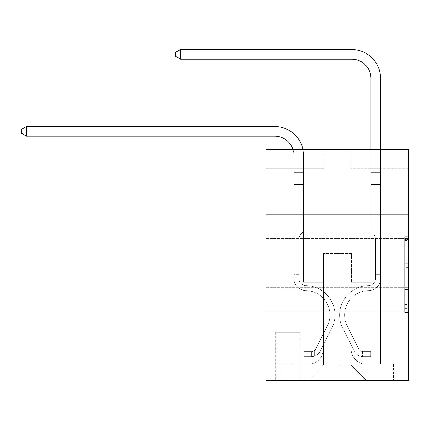 <?xml version="1.0" encoding="UTF-8"?>
<svg xmlns="http://www.w3.org/2000/svg" width="430" height="430" viewBox="0 0 430 430"><rect width="100%" height="100%" fill="white"/><g stroke="black" fill="none" stroke-linecap="round" stroke-linejoin="round"><path stroke-width="0.32" stroke-dasharray="2.15 1.61" d="M404.651 259.849L404.651 271.943L408.5 271.943L408.5 308.606L408.5 240.574L408.5 271.943L404.651 271.943L404.651 239.44L404.651 312.39L404.651 236.79L404.651 307.095L408.5 307.095L404.651 307.095L408.5 307.095L404.651 307.095L404.651 295.002L404.651 312.39L408.5 312.39L408.5 236.79L408.5 306.907L408.5 277.237L404.651 277.237L408.5 277.237L408.5 295.002L408.5 242.085L404.651 242.085L408.5 242.085L408.5 312.39L408.5 240.574L408.5 312.39L404.651 312.39L404.651 236.79L408.5 236.79L408.5 240.574L408.5 236.79L408.5 240.574L408.5 236.79L408.5 239.44L408.5 236.79L404.651 236.79L404.651 242.085L408.5 242.085L404.651 242.085L404.651 259.849L408.5 259.849M408.5 263.036L408.5 238.392L408.5 263.036M266.025 263.036L266.025 238.392L266.025 263.036M300.296 332.352L275.651 332.352L300.296 332.352L300.296 380.486L275.651 380.486L300.296 380.486M275.651 332.352L275.651 380.486M408.5 267.406L408.5 263.628L408.5 267.406L404.651 267.406L404.651 252.195L404.651 296.985L404.651 285.74L408.5 285.74L404.651 285.74L404.651 312.39L408.5 312.39L404.651 312.39L408.5 312.39L404.651 312.39L404.651 236.79L408.5 236.79L404.651 236.79L408.5 236.79L404.651 236.79L404.651 267.406L408.5 267.406M408.5 311.175L408.5 380.486L266.025 380.486L266.025 311.175L408.5 311.175L408.5 149.441L350.74 149.441L408.5 149.441L408.5 168.694L408.5 149.441L266.025 149.441L323.785 149.441L266.025 149.441L266.025 168.694L323.785 168.694L266.025 168.694L266.025 149.441L266.025 214.903L408.5 214.903L266.025 214.903L266.025 311.175L408.5 311.175L266.025 311.175M293.943 168.694L293.943 364.312L307.993 364.312A15.405 15.405 0 0 0 323.398 348.907L323.398 253.41L323.398 365.081L323.398 253.41L323.398 365.081L323.398 253.41L351.122 253.41L351.122 348.907A15.405 15.405 0 0 0 366.527 364.312L380.582 364.312L380.582 168.694L380.582 364.312L380.582 168.694L380.582 364.312L380.582 168.694L380.582 364.312L380.582 168.694L380.582 364.312L393.482 364.312L366.527 364.312L380.582 364.312L366.527 364.312L380.582 364.312L366.527 364.312L380.582 364.312L380.582 168.694L370.956 168.694L380.582 168.694L370.956 168.694L380.582 168.694L370.956 168.694L380.582 168.694L370.956 168.694L380.582 168.694L370.956 168.694L380.582 168.694L380.582 364.312L366.527 364.312A15.405 15.405 0 0 1 351.122 348.907A15.405 15.405 0 0 0 366.527 364.312A15.405 15.405 0 0 1 351.122 348.907A15.405 15.405 0 0 0 366.527 364.312A15.405 15.405 0 0 1 351.122 348.907A15.405 15.405 0 0 0 366.527 364.312A15.405 15.405 0 0 1 351.122 348.907L351.122 253.41L351.122 365.081L323.398 365.081L351.122 365.081L366.527 380.486L393.482 380.486L307.993 380.486L366.527 380.486L351.122 365.081L366.527 380.486L351.122 365.081L351.122 253.41L351.122 365.081L351.122 253.41L323.016 253.41L323.016 282.29L303.569 282.29L303.569 168.694L293.943 168.694L293.943 364.312L307.993 364.312A15.405 15.405 0 0 0 323.398 348.907L323.398 253.41L323.016 253.41L323.016 282.29L303.569 282.29L303.569 168.694L293.943 168.694L293.943 364.312L307.993 364.312L281.043 364.312L307.993 364.312L293.943 364.312L293.943 168.694L293.943 364.312L293.943 168.694L293.943 364.312L293.943 168.694L303.569 168.694L293.943 168.694L303.569 168.694L293.943 168.694L303.569 168.694L293.943 168.694L303.569 168.694L293.943 168.694L293.943 364.312L293.943 168.694M323.398 348.907L323.398 253.41L323.016 253.41L323.016 282.29L303.569 282.29L303.569 168.694L303.569 282.29L303.569 168.694L303.569 282.29L303.569 168.694L303.569 282.29L303.569 168.694L303.569 282.29L323.016 282.29L303.569 282.29L323.016 282.29L303.569 282.29L323.016 282.29L303.569 282.29L323.016 282.29L323.016 253.41L323.016 282.29L323.016 253.41L323.016 282.29L323.016 253.41L323.016 282.29L323.016 253.41L323.398 253.41L323.016 253.41L323.398 253.41L323.016 253.41L323.398 253.41L323.016 253.41L323.398 253.41L323.398 348.907A15.405 15.405 0 0 1 307.993 364.312A15.405 15.405 0 0 0 323.398 348.907A15.405 15.405 0 0 1 307.993 364.312A15.405 15.405 0 0 0 323.398 348.907A15.405 15.405 0 0 1 307.993 364.312A15.405 15.405 0 0 0 323.398 348.907M408.5 168.694L350.74 168.694L408.5 168.694M276.033 380.486L299.909 380.486L276.033 380.486L276.033 332.352L299.909 332.352L299.909 380.486L299.909 332.352L276.033 332.352L276.033 380.486M281.043 380.486L307.993 380.486L323.398 365.081L307.993 380.486L323.398 365.081L307.993 380.486L281.043 380.486L281.043 364.312L281.043 380.486M351.509 253.41L351.122 253.41L351.509 253.41L351.122 253.41L351.509 253.41L351.122 253.41L351.509 253.41L351.122 253.41L351.509 253.41L351.122 253.41L351.509 253.41L351.509 282.29L351.509 253.41M350.74 168.694L350.74 149.441L350.74 168.694M323.785 168.694L323.785 149.441L323.785 168.694M393.482 364.312L393.482 380.486L393.482 364.312M370.956 168.694L370.956 282.29L351.509 282.29L370.956 282.29L351.509 282.29L370.956 282.29L351.509 282.29L370.956 282.29L351.509 282.29L370.956 282.29L351.509 282.29L370.956 282.29L370.956 168.694M408.5 214.903L266.025 214.903M404.651 271.943L408.5 271.943L404.651 271.943M404.651 239.44L404.651 236.79L404.651 239.44L408.5 239.44L404.651 239.44M404.651 296.797L404.651 281.016L404.651 296.797L408.5 296.797L404.651 296.797M404.651 281.016L404.651 277.237L408.5 277.237L404.651 277.237L404.651 281.016L408.5 281.016L404.651 281.016M404.651 252.195L404.651 242.085L404.651 252.195L408.5 252.195L404.651 252.195M404.651 236.79L408.5 236.79L404.651 236.79L404.651 240.574L404.651 236.79L408.5 236.79M404.651 312.39L408.5 312.39L404.651 312.39L404.651 308.606L404.651 312.39M26.504 126.528L274.684 126.528L26.504 126.528L21.5 129.419L26.504 126.528L21.5 129.419L26.504 126.528L274.684 126.528A28.88 28.88 143.4 0 1 303.569 155.407L303.569 231.464L303.569 184.481L293.943 184.481L293.943 278.452A12.131 12.131 143.4 0 0 305.88 290.578A12.131 12.131 143.4 0 1 293.943 278.452A12.131 12.131 143.4 0 0 305.88 290.578A12.131 12.131 143.4 0 1 293.943 278.452A12.131 12.131 143.4 0 0 305.88 290.578A12.131 12.131 143.4 0 1 293.943 278.452A12.131 12.131 143.4 0 0 305.88 290.578A12.131 12.131 143.4 0 1 293.943 278.452A12.131 12.131 143.4 0 0 305.88 290.578A12.131 12.131 143.4 0 1 293.943 278.452A12.131 12.131 -36.6 0 0 305.88 290.578A24.451 24.451 -36.6 0 1 327.337 326.01A24.451 24.451 -36.6 0 0 305.88 290.578A24.451 24.451 -36.6 0 1 327.337 326.01A24.451 24.451 -36.6 0 0 305.88 290.578A24.451 24.451 -36.6 0 1 327.337 326.01A24.451 24.451 -36.6 0 0 305.88 290.578A24.451 24.451 -36.6 0 1 327.337 326.01A24.451 24.451 -36.6 0 0 305.88 290.578A24.451 24.451 -36.6 0 1 327.337 326.01A24.451 24.451 -36.6 0 0 305.88 290.578A24.451 24.451 143.4 0 1 327.337 326.01L315.916 348.741L327.337 326.01A24.451 24.451 -36.6 0 0 305.88 290.578A24.451 24.451 143.4 0 1 327.337 326.01L315.916 348.741L327.337 326.01A24.451 24.451 -36.6 0 0 305.88 290.578A24.451 24.451 143.4 0 1 327.337 326.01L315.916 348.741A5.198 5.198 143.4 0 1 314.351 350.595C311.433 351.933 311.433 351.933 314.351 350.595C311.433 351.933 311.433 351.933 314.351 350.595A5.198 5.198 -36.6 0 0 315.916 348.741L327.337 326.01A24.451 24.451 -36.6 0 0 305.88 290.578A24.451 24.451 143.4 0 1 327.337 326.01L315.916 348.741A5.198 5.198 -36.6 0 1 311.46 351.6A5.198 5.198 -36.6 0 0 315.916 348.741A5.198 5.198 143.4 0 1 314.351 350.595C311.433 351.933 311.433 351.933 314.351 350.595C311.433 351.933 311.433 351.933 314.351 350.595A5.198 5.198 -36.6 0 0 315.916 348.741L327.337 326.01L315.916 348.741A5.198 5.198 -36.6 0 1 311.46 351.6A5.198 5.198 -36.6 0 0 315.916 348.741A5.198 5.198 143.4 0 1 314.351 350.595C311.433 351.933 311.433 351.933 314.351 350.595C311.433 351.933 311.433 351.933 314.351 350.595A5.198 5.198 -36.6 0 0 315.916 348.741L327.337 326.01L315.916 348.741A5.198 5.198 -36.6 0 1 311.46 351.6A5.198 5.198 -36.6 0 0 315.916 348.741A5.198 5.198 143.4 0 1 314.351 350.595C311.433 351.933 311.433 351.933 314.351 350.595C311.433 351.933 311.433 351.933 314.351 350.595A5.198 5.198 -36.6 0 0 315.916 348.741L327.337 326.01L315.916 348.741A5.198 5.198 -36.6 0 1 311.46 351.6A5.198 5.198 -36.6 0 0 315.916 348.741A5.198 5.198 143.4 0 1 314.351 350.595A5.198 5.198 -36.6 0 0 315.916 348.741L327.337 326.01L315.916 348.741A5.198 5.198 -36.6 0 1 311.46 351.6L303.757 351.606L303.757 356.61L303.757 351.606L311.46 351.6L311.46 356.61L303.757 356.61L311.46 356.61L311.46 351.6L303.757 351.606L303.757 356.61L303.757 351.606L311.46 351.6L311.46 356.61L303.757 356.61L311.46 356.61L311.46 351.6L303.757 351.606L303.757 356.61L303.757 351.606L311.46 351.6L311.46 356.61L303.757 356.61L311.46 356.61L311.46 351.6L303.757 351.606L303.757 356.61L303.757 351.606L311.46 351.6L311.46 356.61L303.757 356.61L311.46 356.61L311.46 351.6L303.757 351.606L311.46 351.6L311.46 356.61L311.46 351.6A5.198 5.198 -36.6 0 0 315.916 348.741L327.337 326.01A24.451 24.451 -36.6 0 0 305.88 290.578A12.131 12.131 143.4 0 1 293.943 278.452L293.943 155.407A19.253 19.253 -36.6 0 0 274.684 136.154L26.504 136.154L26.504 126.528L274.684 126.528A28.88 28.88 143.4 0 1 303.569 155.407L303.569 184.481L293.943 184.481L293.943 155.407A19.253 19.253 -36.6 0 0 274.684 136.154L26.504 136.154L21.5 133.268L21.5 129.419L21.5 133.268L26.504 136.154L26.504 126.528L274.684 126.528A28.88 28.88 143.4 0 1 303.569 155.407L303.569 172.57L293.943 172.57L293.943 184.481L293.943 172.57L303.569 172.57L303.569 231.464L301.398 233.63A8.369 8.369 -36.6 0 0 298.947 239.548A8.369 8.369 143.4 0 1 301.398 233.63L303.569 231.464L303.569 184.481L293.943 184.481L293.943 155.407A19.253 19.253 -36.6 0 0 274.684 136.154L26.504 136.154L21.5 133.268L21.5 129.419L26.504 126.528L26.504 136.154L26.504 126.528L21.5 129.419L21.5 133.268L26.504 136.154L21.5 133.268L21.5 129.419L26.504 126.528L274.684 126.528A28.88 28.88 143.4 0 1 303.569 155.407L303.569 172.57L293.943 172.57L293.943 155.407A19.253 19.253 -36.6 0 0 274.684 136.154L26.504 136.154L26.504 126.528L274.684 126.528A28.88 28.88 143.4 0 1 303.569 155.407L303.569 184.481L303.569 172.57L293.943 172.57L293.943 184.481L293.943 172.57L303.569 172.57L303.569 184.481L293.943 184.481L293.943 278.452A12.131 12.131 -36.6 0 0 305.88 290.578A12.131 12.131 143.4 0 1 293.943 278.452L293.943 184.481L303.569 184.481L303.569 231.464L301.398 233.63A8.369 8.369 -36.6 0 0 298.947 239.548A8.369 8.369 143.4 0 1 301.398 233.63L303.569 231.464L303.569 172.57L293.943 172.57L293.943 155.407A19.253 19.253 -36.6 0 0 274.684 136.154L26.504 136.154L21.5 133.268L26.504 136.154L26.504 126.528L26.504 136.154L274.684 136.154L26.504 136.154L26.504 126.528L21.5 129.419L21.5 133.268L21.5 129.419L26.504 126.528L274.684 126.528A28.88 28.88 143.4 0 1 303.569 155.407L303.569 184.481L293.943 184.481L293.943 278.452A12.131 12.131 -36.6 0 0 305.88 290.578A12.131 12.131 143.4 0 1 293.943 278.452L293.943 184.481L303.569 184.481L303.569 231.464L301.398 233.63A8.369 8.369 -36.6 0 0 298.947 239.548A8.369 8.369 143.4 0 1 301.398 233.63L303.569 231.464L303.569 172.57L293.943 172.57L293.943 155.407A19.253 19.253 -36.6 0 0 274.684 136.154L26.504 136.154L26.504 126.528L274.684 126.528A28.88 28.88 143.4 0 1 303.569 155.407L303.569 172.57L293.943 172.57L293.943 278.452A12.131 12.131 -36.6 0 0 305.88 290.578A12.131 12.131 143.4 0 1 293.943 278.452L293.943 184.481L303.569 184.481L303.569 231.464L301.398 233.63A8.369 8.369 -36.6 0 0 298.947 239.548A8.369 8.369 143.4 0 1 301.398 233.63L303.569 231.464L303.569 184.481L293.943 184.481L293.943 278.452A12.131 12.131 -36.6 0 0 305.88 290.578A24.451 24.451 143.4 0 1 327.337 326.01A24.451 24.451 -36.6 0 0 305.88 290.578A12.131 12.131 143.4 0 1 293.943 278.452L293.943 155.407A19.253 19.253 -36.6 0 0 274.684 136.154L26.504 136.154L21.5 133.268L26.504 136.154M298.947 272.281L298.947 278.452A7.122 7.122 143.4 0 0 305.956 285.574A7.122 7.122 143.4 0 1 298.947 278.452A7.122 7.122 143.4 0 0 305.956 285.574A7.122 7.122 143.4 0 1 298.947 278.452A7.122 7.122 143.4 0 0 305.956 285.574A7.122 7.122 143.4 0 1 298.947 278.452A7.122 7.122 -36.6 0 0 305.956 285.574A29.46 29.46 -36.6 0 1 331.815 328.257A29.46 29.46 -36.6 0 0 305.956 285.574A29.46 29.46 -36.6 0 1 331.815 328.257A29.46 29.46 -36.6 0 0 305.956 285.574A7.122 7.122 143.4 0 1 298.947 278.452A7.122 7.122 -36.6 0 0 305.956 285.574A29.46 29.46 -36.6 0 1 331.815 328.257A29.46 29.46 -36.6 0 0 305.956 285.574A7.122 7.122 143.4 0 1 298.947 278.452A7.122 7.122 -36.6 0 0 305.956 285.574A29.46 29.46 -36.6 0 1 331.815 328.257A29.46 29.46 -36.6 0 0 305.956 285.574A29.46 29.46 -36.6 0 1 331.815 328.257A29.46 29.46 -36.6 0 0 305.956 285.574A29.46 29.46 143.4 0 1 331.815 328.257L320.388 350.988L331.815 328.257A29.46 29.46 -36.6 0 0 305.956 285.574A29.46 29.46 143.4 0 1 331.815 328.257L320.388 350.988L331.815 328.257A29.46 29.46 -36.6 0 0 305.956 285.574A29.46 29.46 143.4 0 1 331.815 328.257L320.388 350.988A10.207 10.207 143.4 0 1 314.351 356.137C311.385 356.766 311.385 356.766 314.351 356.137C311.385 356.766 311.385 356.766 314.351 356.137A10.207 10.207 -36.6 0 0 320.388 350.988L331.815 328.257A29.46 29.46 -36.6 0 0 305.956 285.574A29.46 29.46 143.4 0 1 331.815 328.257L320.388 350.988A10.207 10.207 -36.6 0 1 311.46 356.61A10.207 10.207 -36.6 0 0 320.388 350.988A10.207 10.207 143.4 0 1 314.351 356.137C311.385 356.766 311.385 356.766 314.351 356.137C311.385 356.766 311.385 356.766 314.351 356.137A10.207 10.207 -36.6 0 0 320.388 350.988L331.815 328.257L320.388 350.988A10.207 10.207 -36.6 0 1 311.46 356.61A10.207 10.207 -36.6 0 0 320.388 350.988A10.207 10.207 143.4 0 1 314.351 356.137C311.385 356.766 311.385 356.766 314.351 356.137C311.385 356.766 311.385 356.766 314.351 356.137A10.207 10.207 -36.6 0 0 320.388 350.988L331.815 328.257L320.388 350.988A10.207 10.207 -36.6 0 1 311.46 356.61A10.207 10.207 -36.6 0 0 320.388 350.988A10.207 10.207 143.4 0 1 314.351 356.137C311.385 356.766 311.385 356.766 314.351 356.137C311.385 356.766 311.385 356.766 314.351 356.137A10.207 10.207 -36.6 0 0 320.388 350.988L331.815 328.257A29.46 29.46 -36.6 0 0 305.956 285.574A29.46 29.46 143.4 0 1 331.815 328.257L320.388 350.988A10.207 10.207 -36.6 0 1 311.46 356.61A10.207 10.207 -36.6 0 0 320.388 350.988A10.207 10.207 143.4 0 1 314.351 356.137C311.385 356.766 311.385 356.766 314.351 356.137C311.385 356.766 311.385 356.766 314.351 356.137A10.207 10.207 -36.6 0 0 320.388 350.988L331.815 328.257L320.388 350.988A10.207 10.207 -36.6 0 1 311.46 356.61L303.757 356.61L311.46 356.61A10.207 10.207 -36.6 0 0 320.388 350.988L331.815 328.257A29.46 29.46 -36.6 0 0 305.956 285.574A7.122 7.122 143.4 0 1 298.947 278.452L298.947 272.281L293.943 272.281L298.947 272.281L298.947 278.452L298.947 239.548A8.369 8.369 143.4 0 1 301.398 233.63A8.369 8.369 -36.6 0 0 298.947 239.548L298.947 278.452L298.947 272.281L293.943 272.281L298.947 272.281L298.947 278.452A7.122 7.122 -36.6 0 0 305.956 285.574A7.122 7.122 143.4 0 1 298.947 278.452L298.947 239.548L298.947 278.452A7.122 7.122 -36.6 0 0 305.956 285.574A7.122 7.122 143.4 0 1 298.947 278.452L298.947 239.548L298.947 278.452L298.947 272.281L293.943 272.281M375.578 272.281L375.578 274.593L380.582 274.593L380.582 272.281L380.582 278.452L380.582 172.57L380.582 184.481L380.582 172.57L370.956 172.57L370.956 78.394A19.253 19.253 42.5 0 0 351.702 59.141L180.535 59.141L180.535 49.514L351.702 49.514A28.88 28.88 -137.5 0 1 380.582 78.394L380.582 184.481L380.582 172.57L370.956 172.57L370.956 184.481L380.582 184.481L380.582 172.57L380.582 184.481L380.582 172.57L370.956 172.57L370.956 78.394A19.253 19.253 42.5 0 0 351.702 59.141L180.535 59.141L175.531 56.255L175.531 52.401L175.531 56.255L180.535 59.141L180.535 49.514L180.535 59.141L175.531 56.255L175.531 52.401L180.535 49.514L175.531 52.401L175.531 56.255L180.535 59.141L180.535 49.514L351.702 49.514A28.88 28.88 -137.5 0 1 380.582 78.394L380.582 184.481L370.956 184.481L370.956 231.464L373.127 233.63A8.369 8.369 -137.5 0 1 375.578 239.548A8.369 8.369 42.5 0 0 373.127 233.63L370.956 231.464L370.956 172.57L380.582 172.57L370.956 172.57L370.956 78.394A19.253 19.253 42.5 0 0 351.702 59.141L180.535 59.141L175.531 56.255L175.531 52.401L180.535 49.514L351.702 49.514A28.88 28.88 -137.5 0 1 380.582 78.394L380.582 278.452A12.131 12.131 -137.5 0 1 368.644 290.578A12.131 12.131 42.5 0 0 380.582 278.452L380.582 184.481L370.956 184.481L370.956 231.464L373.127 233.63A8.369 8.369 -137.5 0 1 375.578 239.548A8.369 8.369 42.5 0 0 373.127 233.63L370.956 231.464L370.956 184.481L380.582 184.481L380.582 278.452A12.131 12.131 -137.5 0 1 368.644 290.578A12.131 12.131 42.5 0 0 380.582 278.452L380.582 184.481L370.956 184.481L370.956 172.57L370.956 231.464L373.127 233.63A8.369 8.369 -137.5 0 1 375.578 239.548A8.369 8.369 42.5 0 0 373.127 233.63L370.956 231.464L370.956 184.481L380.582 184.481L380.582 278.452A12.131 12.131 -137.5 0 1 368.644 290.578A12.131 12.131 42.5 0 0 380.582 278.452L380.582 184.481L370.956 184.481L370.956 78.394A19.253 19.253 42.5 0 0 351.702 59.141L180.535 59.141L180.535 49.514L180.535 59.141L175.531 56.255L180.535 59.141L180.535 49.514L175.531 52.401L175.531 56.255L175.531 52.401L180.535 49.514L351.702 49.514A28.88 28.88 -137.5 0 1 380.582 78.394L380.582 172.57L370.956 172.57L380.582 172.57L380.582 78.394L380.582 172.57L370.956 172.57L370.956 78.394A19.253 19.253 42.5 0 0 351.702 59.141L180.535 59.141L351.702 59.141L180.535 59.141L180.535 49.514L351.702 49.514A28.88 28.88 -137.5 0 1 380.582 78.394L380.582 172.57L380.582 78.394L380.582 172.57L370.956 172.57L370.956 231.464L373.127 233.63A8.369 8.369 -137.5 0 1 375.578 239.548A8.369 8.369 42.5 0 0 373.127 233.63L370.956 231.464L370.956 184.481L380.582 184.481L380.582 278.452A12.131 12.131 -137.5 0 1 368.644 290.578A24.451 24.451 42.5 0 0 347.182 326.01A24.451 24.451 -137.5 0 1 368.644 290.578A12.131 12.131 42.5 0 0 380.582 278.452L380.582 184.481L370.956 184.481L370.956 78.394L370.956 231.464L373.127 233.63A8.369 8.369 -137.5 0 1 375.578 239.548A8.369 8.369 42.5 0 0 373.127 233.63L370.956 231.464L370.956 184.481L380.582 184.481L380.582 278.452L380.582 274.593L375.578 274.593L375.578 272.281L380.582 272.281L375.578 272.281L375.578 278.452L375.578 239.548L375.578 278.452A7.122 7.122 -137.5 0 1 368.564 285.574A7.122 7.122 42.5 0 0 375.578 278.452L375.578 239.548L375.578 278.452L375.578 272.281L380.582 272.281L375.578 272.281L375.578 278.452A7.122 7.122 -137.5 0 1 368.564 285.574A7.122 7.122 42.5 0 0 375.578 278.452L375.578 239.548L375.578 278.452A7.122 7.122 -137.5 0 1 368.564 285.574A7.122 7.122 42.5 0 0 375.578 278.452L375.578 239.548L375.578 278.452L375.578 272.281L380.582 272.281M363.06 356.61A10.207 10.207 -137.5 0 1 354.137 350.988L342.71 328.257A29.46 29.46 -137.5 0 1 368.564 285.574A29.46 29.46 42.5 0 0 342.71 328.257A29.46 29.46 -137.5 0 1 368.564 285.574A7.122 7.122 42.5 0 0 375.578 278.452A7.122 7.122 -137.5 0 1 368.564 285.574A7.122 7.122 42.5 0 0 375.578 278.452L375.578 239.548L375.578 278.452A7.122 7.122 -137.5 0 1 368.564 285.574A7.122 7.122 42.5 0 0 375.578 278.452A7.122 7.122 42.5 0 1 368.564 285.574A29.46 29.46 42.5 0 0 342.71 328.257A29.46 29.46 -137.5 0 1 368.564 285.574A7.122 7.122 42.5 0 0 375.578 278.452A7.122 7.122 42.5 0 1 368.564 285.574A29.46 29.46 42.5 0 0 342.71 328.257L354.137 350.988L342.71 328.257A29.46 29.46 -137.5 0 1 368.564 285.574A7.122 7.122 42.5 0 0 375.578 278.452A7.122 7.122 42.5 0 1 368.564 285.574A7.122 7.122 42.5 0 0 375.578 278.452A7.122 7.122 42.5 0 1 368.564 285.574A29.46 29.46 42.5 0 0 342.71 328.257A29.46 29.46 -137.5 0 1 368.564 285.574A7.122 7.122 42.5 0 0 375.578 278.452A7.122 7.122 42.5 0 1 368.564 285.574A29.46 29.46 42.5 0 0 342.71 328.257A29.46 29.46 -137.5 0 1 368.564 285.574A29.46 29.46 -137.5 0 0 342.71 328.257L354.137 350.988L342.71 328.257A29.46 29.46 -137.5 0 1 368.564 285.574A29.46 29.46 -137.5 0 0 342.71 328.257L354.137 350.988A10.207 10.207 42.5 0 0 360.173 356.137A10.207 10.207 -137.5 0 1 354.137 350.988L342.71 328.257A29.46 29.46 -137.5 0 1 368.564 285.574A29.46 29.46 -137.5 0 0 342.71 328.257A29.46 29.46 -137.5 0 1 368.564 285.574A29.46 29.46 -137.5 0 0 342.71 328.257L354.137 350.988L342.71 328.257A29.46 29.46 -137.5 0 1 368.564 285.574A29.46 29.46 -137.5 0 0 342.71 328.257L354.137 350.988A10.207 10.207 42.5 0 0 360.173 356.137C363.14 356.766 363.14 356.766 360.173 356.137C363.14 356.766 363.14 356.766 360.173 356.137A10.207 10.207 -137.5 0 1 354.137 350.988L342.71 328.257L354.137 350.988A10.207 10.207 42.5 0 0 360.173 356.137C363.14 356.766 363.14 356.766 360.173 356.137C363.14 356.766 363.14 356.766 360.173 356.137A10.207 10.207 -137.5 0 1 354.137 350.988L342.71 328.257L354.137 350.988A10.207 10.207 42.5 0 0 360.173 356.137C363.14 356.766 363.14 356.766 360.173 356.137C363.14 356.766 363.14 356.766 360.173 356.137A10.207 10.207 -137.5 0 1 354.137 350.988L342.71 328.257L354.137 350.988A10.207 10.207 42.5 0 0 360.173 356.137C363.14 356.766 363.14 356.766 360.173 356.137C363.14 356.766 363.14 356.766 360.173 356.137A10.207 10.207 -137.5 0 1 354.137 350.988A10.207 10.207 -137.5 0 0 363.06 356.61L363.06 351.6A5.198 5.198 -137.5 0 1 358.609 348.741L347.182 326.01A24.451 24.451 -137.5 0 1 368.644 290.578A12.131 12.131 42.5 0 0 380.582 278.452A12.131 12.131 -137.5 0 1 368.644 290.578A12.131 12.131 42.5 0 0 380.582 278.452A12.131 12.131 42.5 0 1 368.644 290.578A24.451 24.451 42.5 0 0 347.182 326.01A24.451 24.451 -137.5 0 1 368.644 290.578A12.131 12.131 42.5 0 0 380.582 278.452A12.131 12.131 42.5 0 1 368.644 290.578A24.451 24.451 42.5 0 0 347.182 326.01L358.609 348.741L347.182 326.01A24.451 24.451 -137.5 0 1 368.644 290.578A12.131 12.131 42.5 0 0 380.582 278.452A12.131 12.131 42.5 0 1 368.644 290.578A12.131 12.131 42.5 0 0 380.582 278.452A12.131 12.131 42.5 0 1 368.644 290.578A24.451 24.451 42.5 0 0 347.182 326.01A24.451 24.451 -137.5 0 1 368.644 290.578A12.131 12.131 42.5 0 0 380.582 278.452A12.131 12.131 42.5 0 1 368.644 290.578A24.451 24.451 42.5 0 0 347.182 326.01A24.451 24.451 -137.5 0 1 368.644 290.578A24.451 24.451 -137.5 0 0 347.182 326.01L358.609 348.741L347.182 326.01A24.451 24.451 -137.5 0 1 368.644 290.578A24.451 24.451 -137.5 0 0 347.182 326.01L358.609 348.741A5.198 5.198 42.5 0 0 360.173 350.595C363.092 351.933 363.092 351.933 360.173 350.595C363.092 351.933 363.092 351.933 360.173 350.595A5.198 5.198 -137.5 0 1 358.609 348.741L347.182 326.01A24.451 24.451 -137.5 0 1 368.644 290.578A24.451 24.451 -137.5 0 0 347.182 326.01A24.451 24.451 -137.5 0 1 368.644 290.578A24.451 24.451 -137.5 0 0 347.182 326.01L358.609 348.741L347.182 326.01A24.451 24.451 -137.5 0 1 368.644 290.578A24.451 24.451 -137.5 0 0 347.182 326.01L358.609 348.741A5.198 5.198 42.5 0 0 360.173 350.595C363.092 351.933 363.092 351.933 360.173 350.595C363.092 351.933 363.092 351.933 360.173 350.595A5.198 5.198 -137.5 0 1 358.609 348.741L347.182 326.01L358.609 348.741A5.198 5.198 42.5 0 0 360.173 350.595C363.092 351.933 363.092 351.933 360.173 350.595C363.092 351.933 363.092 351.933 360.173 350.595A5.198 5.198 -137.5 0 1 358.609 348.741L347.182 326.01L358.609 348.741A5.198 5.198 42.5 0 0 360.173 350.595C363.092 351.933 363.092 351.933 360.173 350.595C363.092 351.933 363.092 351.933 360.173 350.595A5.198 5.198 -137.5 0 1 358.609 348.741L347.182 326.01L358.609 348.741A5.198 5.198 42.5 0 0 360.173 350.595C363.092 351.933 363.092 351.933 360.173 350.595C363.092 351.933 363.092 351.933 360.173 350.595A5.198 5.198 -137.5 0 1 358.609 348.741A5.198 5.198 -137.5 0 0 363.06 351.6L363.06 356.61L370.762 356.61L363.06 356.61A10.207 10.207 -137.5 0 1 354.137 350.988A10.207 10.207 -137.5 0 0 363.06 356.61L363.06 351.6L370.762 351.606L363.06 351.6A5.198 5.198 -137.5 0 1 358.609 348.741A5.198 5.198 -137.5 0 0 363.06 351.6L363.06 356.61L370.762 356.61L370.762 351.606L370.762 356.61L363.06 356.61A10.207 10.207 -137.5 0 1 354.137 350.988A10.207 10.207 -137.5 0 0 363.06 356.61L363.06 351.6L370.762 351.606L363.06 351.6A5.198 5.198 -137.5 0 1 358.609 348.741A5.198 5.198 -137.5 0 0 363.06 351.6L363.06 356.61L370.762 356.61L370.762 351.606L370.762 356.61L363.06 356.61A10.207 10.207 -137.5 0 1 354.137 350.988A10.207 10.207 -137.5 0 0 363.06 356.61L363.06 351.6L370.762 351.606L363.06 351.6A5.198 5.198 -137.5 0 1 358.609 348.741A5.198 5.198 -137.5 0 0 363.06 351.6L363.06 356.61L370.762 356.61L370.762 351.606L370.762 356.61L363.06 356.61A10.207 10.207 -137.5 0 1 354.137 350.988A10.207 10.207 -137.5 0 0 363.06 356.61L363.06 351.6L370.762 351.606L363.06 351.6A5.198 5.198 -137.5 0 1 358.609 348.741A5.198 5.198 -137.5 0 0 363.06 351.6L363.06 356.61L370.762 356.61L370.762 351.606L370.762 356.61L363.06 356.61M298.947 278.452L298.947 239.548L298.947 278.452A7.122 7.122 143.4 0 0 305.956 285.574A7.122 7.122 143.4 0 1 298.947 278.452A7.122 7.122 143.4 0 0 305.956 285.574A7.122 7.122 143.4 0 1 298.947 278.452M302.946 149.441A28.88 28.88 143.4 0 1 303.569 155.407A28.88 28.88 143.4 0 0 274.684 126.528A28.88 28.88 143.4 0 1 303.569 155.407L303.569 172.57L293.943 172.57L293.943 155.407A19.253 19.253 -36.6 0 0 274.684 136.154A19.253 19.253 -36.6 0 1 293.943 155.407A19.253 19.253 -36.6 0 0 292.991 149.441M21.5 129.419L21.5 133.268L21.5 129.419M303.569 231.464L301.398 233.63L303.569 231.464M303.569 184.481L293.943 184.481L293.943 155.407L293.943 172.57L303.569 172.57L303.569 155.407L303.569 184.481M314.351 350.595C311.433 351.933 311.433 351.933 314.351 350.595C311.433 351.933 311.433 351.933 314.351 350.595L314.351 356.137L314.351 350.595M303.757 356.61L303.757 351.606L303.757 356.61M351.702 49.514A28.88 28.88 -137.5 0 1 380.582 78.394A28.88 28.88 -137.5 0 0 351.702 49.514A28.88 28.88 -137.5 0 1 380.582 78.394A28.88 28.88 -137.5 0 0 351.702 49.514L180.535 49.514L175.531 52.401L175.531 56.255L180.535 59.141L351.702 59.141L180.535 59.141L180.535 49.514L351.702 49.514L180.535 49.514L175.531 52.401L180.535 49.514L175.531 52.401L175.531 56.255L180.535 59.141M380.582 149.441L380.582 172.57L370.956 172.57L370.956 78.394L370.956 149.441M370.762 351.606L363.253 351.606L370.762 351.606L370.762 356.61L370.762 351.606M360.173 356.137C363.14 356.766 363.14 356.766 360.173 356.137C363.14 356.766 363.14 356.766 360.173 356.137L360.173 350.595L360.173 356.137M404.651 295.002L408.5 295.002L404.651 295.002M404.651 289.331L408.5 289.331M404.651 254.178L408.5 254.178L404.651 254.178M404.651 240.574L408.5 240.574M404.651 308.606L408.5 308.606M404.651 304.451L408.5 304.451M404.651 244.729L408.5 244.729M404.651 268.164L408.5 268.164L404.651 268.164M404.651 289.519L408.5 289.519L404.651 289.519M404.651 296.985L408.5 296.985L404.651 296.985M404.651 263.628L408.5 263.628L404.651 263.628M298.947 274.593L293.943 274.593L298.947 274.593M375.578 274.593L380.582 274.593L375.578 274.593M266.025 238.392L408.5 238.392L266.025 238.392M266.025 287.681L408.5 287.681L266.025 287.681M404.651 306.907L408.5 306.907M404.651 307.095L408.5 307.095M404.651 242.085L408.5 242.085M312.04 351.546L312.04 356.583M362.485 351.546L362.485 356.583"/><path stroke-width="0.64" d="M408.5 214.903L408.5 149.441L266.025 149.441L266.025 214.903L408.5 214.903L408.5 380.486L266.025 380.486L266.025 214.903M408.5 311.175L266.025 311.175M370.956 149.441L370.956 78.394A19.253 19.253 42.5 0 0 351.702 59.141L180.535 59.141L175.531 56.255L175.531 52.401L180.535 49.514L351.702 49.514A28.88 28.88 -137.5 0 1 380.582 78.394L380.582 149.441M292.991 149.441A19.253 19.253 -36.6 0 0 274.684 136.154L26.504 136.154L21.5 133.268L21.5 129.419L26.504 126.528L274.684 126.528A28.88 28.88 143.4 0 1 302.946 149.441M26.504 126.528L26.504 136.154M370.956 78.394A19.253 19.253 42.5 0 0 351.702 59.141A19.253 19.253 42.5 0 1 370.956 78.394A19.253 19.253 42.5 0 0 351.702 59.141A19.253 19.253 42.5 0 1 370.956 78.394M180.535 59.141L180.535 49.514L351.702 49.514"/></g></svg>
